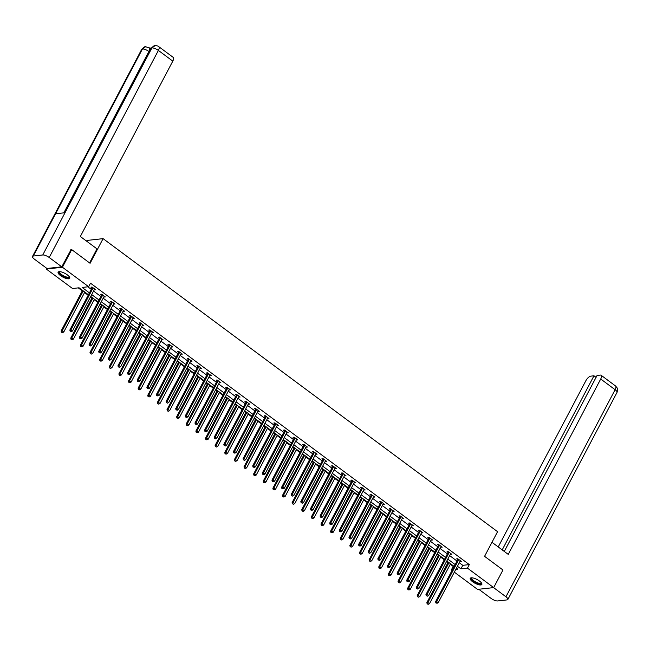 <?xml version="1.0" encoding="UTF-8"?>
<svg xmlns="http://www.w3.org/2000/svg" width="650" height="650" viewBox="0 0 650 650"><rect width="100%" height="100%" fill="white"/><g stroke="black" fill="none" stroke-linecap="round" stroke-linejoin="round"><path stroke-width="0.97" d="M67.324 274.869A6.565 2.129 27.8 0 1 69.729 278.306A6.565 2.129 27.8 0 1 60.523 275.624A6.565 2.129 27.8 0 1 58.118 272.188A6.565 2.129 27.8 0 1 67.324 274.869M479.448 581.019A6.565 2.129 27.8 0 1 481.853 584.456A6.565 2.129 27.8 0 1 472.648 581.774A6.565 2.129 27.8 0 1 470.243 578.337A6.565 2.129 27.8 0 1 479.448 581.019M86.588 241.15L86.962 240.443L103.09 238.639L497.567 531.684L484.575 556.335L502.962 569.993L493.675 587.6L477.547 589.404L454.326 572.154M452.051 570.456L451.327 569.92L452.392 569.806M450.288 564.249L453.188 566.402L451.327 569.92M78.252 287.877L82.282 290.875M84.565 292.565L88.172 295.246M90.456 296.944L91.91 298.025M94.185 299.715L97.801 302.396M100.084 304.094L101.53 305.167M103.813 306.865L107.429 309.546M109.704 311.244L111.158 312.317M113.433 314.015L117.049 316.696M119.332 318.394L120.778 319.467M123.061 321.165L126.677 323.846M128.952 325.544L130.406 326.617M132.681 328.315L136.297 330.996M138.58 332.694L140.026 333.767M142.309 335.465L145.925 338.146M148.2 339.844L149.654 340.917M151.929 342.615L155.545 345.296M157.828 346.994L159.274 348.067M161.558 349.765L165.173 352.446M167.448 354.144L168.903 355.217M171.178 356.915L174.793 359.596M177.076 361.286L178.523 362.367M180.806 364.065L184.421 366.746M186.696 368.436L188.151 369.517M190.434 371.207L194.049 373.896M196.324 375.586L197.779 376.667M200.054 378.357L203.669 381.046M205.952 382.736L207.399 383.817M209.682 385.507L213.297 388.196M215.572 389.886L217.027 390.967M219.302 392.657L222.918 395.346M225.201 397.036L226.647 398.117M228.93 399.807L232.546 402.496M234.821 404.186L236.275 405.267M238.55 406.957L242.166 409.646M244.449 411.336L245.895 412.417M248.178 414.107L251.794 416.796M254.069 418.486L255.523 419.567M257.798 421.257L261.414 423.946M263.697 425.636L265.143 426.717M267.426 428.407L271.042 431.096M273.317 432.786L274.771 433.867M277.046 435.557L280.662 438.246M282.945 439.936L284.399 441.017M286.674 442.707L290.29 445.396M292.573 447.086L294.019 448.167M296.303 449.857L299.918 452.546M302.193 454.236L303.648 455.317M305.923 457.007L309.538 459.688M311.821 461.386L313.267 462.467M315.551 464.157L319.166 466.838M321.441 468.536L322.896 469.609M325.171 471.307L328.786 473.988M331.069 475.686L332.516 476.759M334.799 478.457L338.414 481.138M340.689 482.836L342.144 483.909M344.419 485.607L348.034 488.288M350.317 489.986L351.764 491.059M354.047 492.757L357.662 495.438M359.938 497.136L361.392 498.209M363.667 499.907L367.283 502.588M369.566 504.286L371.012 505.359M373.295 507.057L376.911 509.738M379.186 511.436L380.64 512.509M382.923 514.207L386.531 516.888M388.814 518.586L390.268 519.659M392.543 521.357L396.159 524.038M398.442 525.728L399.888 526.809M402.171 528.507L405.787 531.188M408.062 532.878L409.516 533.959M411.791 535.649L415.407 538.338M417.69 540.028L419.136 541.109M421.419 542.799L425.035 545.488M427.31 547.178L428.764 548.259M431.039 549.949L434.655 552.638M436.938 554.328L438.384 555.409M440.668 557.099L444.283 559.788M446.558 561.478L448.012 562.559M88.433 294.759L79.056 287.787L72.524 288.519L46.296 269.043L62.424 267.239L88.644 286.723L82.111 287.446L89.424 292.882M46.694 268.287L46.296 269.043M453.188 566.402L453.984 566.312M459.29 562.746L462.776 565.329L469.308 564.598L90.504 283.197L88.644 286.723M87.839 286.812L91.284 289.364M93.559 291.054L100.904 296.514M103.188 298.204L110.532 303.664M112.808 305.354L120.153 310.814M122.436 312.504L129.781 317.964M132.056 319.654L139.401 325.114M141.684 326.804L149.029 332.264M151.304 333.954L158.649 339.414M160.932 341.104L168.277 346.556M170.552 348.254L177.897 353.706M180.18 355.404L187.525 360.856M189.808 362.554L197.153 368.006M199.428 369.704L206.773 375.156M209.056 376.854L216.401 382.306M218.676 384.004L226.021 389.456M228.304 391.154L235.649 396.606M237.924 398.304L245.269 403.756M247.553 405.454L254.898 410.906M257.173 412.596L264.517 418.056M266.801 419.746L274.146 425.206M276.421 426.896L283.774 432.356M286.049 434.046L293.394 439.506M295.677 441.196L303.022 446.656M305.297 448.346L312.642 453.806M314.925 455.496L322.27 460.956M324.545 462.646L331.89 468.106M334.173 469.796L341.518 475.256M343.793 476.946L351.138 482.406M353.421 484.096L360.766 489.556M363.041 491.246L370.386 496.706M372.669 498.396L380.014 503.856M382.298 505.546L389.642 510.997M391.918 512.696L399.262 518.148M401.546 519.846L408.891 525.298M411.166 526.996L418.511 532.447M420.794 534.146L428.139 539.597M430.414 541.296L437.759 546.747M440.042 548.446L447.387 553.898M449.662 555.596L457.007 561.048M460.029 561.34L461.459 561.47L457.762 558.724L456.674 558.846L457.673 559.585M450.409 554.19L451.839 554.32L448.134 551.574L447.046 551.696L448.045 552.435M440.781 547.04L442.211 547.17L438.514 544.424L437.426 544.546L438.425 545.285M431.153 539.89L432.591 540.02L428.886 537.274L427.798 537.396L428.797 538.135M421.533 532.74L422.963 532.87L419.266 530.124L418.177 530.246L419.169 530.985M411.905 525.59L413.343 525.72L409.638 522.974L408.549 523.096L409.549 523.835M402.285 518.44L403.715 518.57L400.018 515.824L398.921 515.946L399.921 516.685M392.657 511.29L394.095 511.42L390.39 508.674L389.301 508.796L390.301 509.535M383.037 504.14L384.467 504.27L380.762 501.524L379.673 501.646L380.673 502.385M373.409 496.99L374.839 497.12L371.142 494.374L370.053 494.496L371.053 495.235M363.789 489.84L365.219 489.97L361.514 487.224L360.425 487.346L361.424 488.085M354.161 482.69L355.591 482.82L351.894 480.074L350.805 480.196L351.804 480.935M344.541 475.54L345.971 475.678L342.266 472.924L341.177 473.046L342.176 473.785M334.912 468.39L336.342 468.528L332.646 465.774L331.557 465.896L332.548 466.635M325.284 461.24L326.723 461.378L323.017 458.624L321.929 458.746L322.928 459.485M315.664 454.09L317.094 454.228L313.398 451.474L312.301 451.596L313.3 452.343M306.036 446.94L307.474 447.078L303.769 444.324L302.681 444.446L303.68 445.193M296.416 439.79L297.846 439.928L294.141 437.174L293.053 437.296L294.052 438.043M286.788 432.64L288.226 432.778L284.521 430.024L283.433 430.146L284.432 430.893M277.168 425.49L278.598 425.628L274.893 422.874L273.804 422.996L274.804 423.743M267.54 418.348L268.97 418.478L265.273 415.724L264.184 415.846L265.184 416.593M257.92 411.198L259.35 411.328L255.645 408.574L254.556 408.696L255.556 409.443M248.292 404.048L249.722 404.178L246.025 401.432L244.936 401.554L245.936 402.293M238.664 396.898L240.102 397.028L236.397 394.282L235.308 394.404L236.307 395.143M229.044 389.748L230.474 389.878L226.777 387.132L225.688 387.254L226.679 387.993M219.416 382.598L220.854 382.728L217.149 379.982L216.06 380.104L217.059 380.843M209.796 375.448L211.226 375.578L207.529 372.832L206.432 372.954L207.431 373.693M200.168 368.298L201.606 368.428L197.901 365.682L196.812 365.804L197.811 366.543M190.548 361.148L191.977 361.278L188.273 358.532L187.184 358.654L188.183 359.393M180.919 353.998L182.349 354.128L178.653 351.382L177.564 351.504L178.563 352.243M171.299 346.848L172.729 346.978L169.024 344.232L167.936 344.354L168.935 345.093M161.671 339.698L163.101 339.828L159.404 337.082L158.316 337.204L159.315 337.943M152.051 332.548L153.481 332.678L149.776 329.932L148.688 330.054L149.687 330.793M142.423 325.398L143.853 325.528L140.156 322.782L139.067 322.904L140.059 323.643M132.795 318.248L134.233 318.378L130.528 315.632L129.439 315.754L130.439 316.493M123.175 311.098L124.605 311.236L120.908 308.482L119.811 308.604L120.811 309.343M113.547 303.948L114.985 304.086L111.28 301.332L110.191 301.454L111.191 302.193M103.927 296.798L105.357 296.936L101.652 294.182L100.563 294.304L101.562 295.043M94.299 289.648L95.737 289.786L92.032 287.032L90.943 287.154L91.942 287.901M70.777 249.738L71.711 249.632L62.424 267.239M71.711 249.632L90.09 263.291L103.09 238.639M469.308 564.598L467.456 568.124L493.675 587.6M457.429 566.264L460.915 568.856L467.456 568.124M91.707 294.58L99.052 300.032M101.327 301.73L108.672 307.182M110.955 308.88L118.3 314.332M120.575 316.03L127.92 321.482M130.203 323.172L137.548 328.632M139.823 330.322L147.168 335.782M149.451 337.472L156.796 342.932M159.071 344.622L166.416 350.082M168.699 351.772L176.044 357.232M178.319 358.922L185.673 364.382M187.947 366.072L195.293 371.532M197.576 373.222L204.921 378.682M207.196 380.372L214.541 385.832M216.824 387.522L224.169 392.982M226.444 394.672L233.789 400.132M236.072 401.822L243.417 407.282M245.692 408.972L253.037 414.432M255.32 416.122L262.665 421.574M264.94 423.272L272.285 428.724M274.568 430.422L281.913 435.874M284.196 437.572L291.541 443.024M293.816 444.722L301.161 450.174M303.444 451.872L310.789 457.324M313.064 459.022L320.409 464.474M322.692 466.172L330.037 471.624M332.312 473.322L339.658 478.774M341.941 480.472L349.286 485.924M351.561 487.614L358.906 493.074M361.189 494.764L368.534 500.224M370.809 501.914L378.154 507.374M380.437 509.064L387.782 514.524M390.065 516.214L397.41 521.674M399.685 523.364L407.03 528.824M409.313 530.514L416.658 535.974M418.933 537.664L426.278 543.124M428.561 544.814L435.906 550.274M438.181 551.964L445.526 557.424M447.809 559.114L455.154 564.574M455.764 569.424L457.868 569.197L456.446 568.141M454.163 566.442L446.818 560.991M444.543 559.293L437.198 553.841M434.915 552.142L427.57 546.691M425.295 544.992L417.95 539.541M415.667 537.842L408.322 532.391M406.047 530.692L398.702 525.241M396.419 523.543L389.074 518.091M386.791 516.392L379.446 510.941M377.171 509.251L369.826 503.791M367.543 502.101L360.197 496.641M357.923 494.951L350.577 489.491M348.294 487.801L340.949 482.341M338.674 480.651L331.329 475.191M329.046 473.501L321.701 468.041M319.426 466.351L312.081 460.891M309.798 459.201L302.453 453.741M300.178 452.051L292.825 446.591M290.55 444.901L283.205 439.441M280.922 437.751L273.577 432.291M271.302 430.601L263.957 425.141M261.674 423.451L254.329 417.991M252.054 416.301L244.709 410.849M242.426 409.151L235.081 403.699M232.806 402.001L225.461 396.549M223.178 394.851L215.832 389.399M213.557 387.701L206.213 382.249M203.929 380.551L196.584 375.099M194.301 373.401L186.956 367.949M184.681 366.251L177.336 360.799M175.053 359.101L167.708 353.649M165.433 351.951L158.088 346.499M155.805 344.809L148.46 339.349M146.185 337.659L138.84 332.199M136.557 330.509L129.212 325.049M126.937 323.359L119.592 317.899M117.309 316.209L109.964 310.749M107.689 309.059L100.344 303.599M98.061 301.909L90.716 296.449M462.776 565.329L460.915 568.856M460.728 560.926L460.371 561.592M451.1 553.776L450.751 554.442M441.48 546.626L441.122 547.292M431.852 539.476L431.503 540.142M422.232 532.326L421.874 532.992M412.604 525.176L412.254 525.842M402.976 518.026L402.626 518.692M393.356 510.876L392.998 511.542M383.727 503.726L383.378 504.392M374.108 496.576L373.75 497.242M364.479 489.426L364.13 490.092M354.859 482.276L354.502 482.942M345.231 475.126L344.882 475.8M335.611 467.976L335.254 468.65M325.983 460.826L325.634 461.5M316.355 453.676L316.006 454.35M306.735 446.526L306.386 447.2M297.107 439.376L296.757 440.05M287.487 432.226L287.129 432.9M277.859 425.076L277.509 425.75M268.239 417.934L267.881 418.6M258.611 410.784L258.261 411.45M248.991 403.634L248.633 404.3M239.363 396.484L239.013 397.15M229.743 389.334L229.385 390M220.114 382.184L219.765 382.85M210.486 375.034L210.137 375.7M200.866 367.884L200.509 368.55M191.238 360.734L190.889 361.4M181.618 353.584L181.261 354.25M171.99 346.434L171.641 347.1M162.37 339.284L162.013 339.95M152.742 332.134L152.393 332.8M143.122 324.984L142.764 325.65M133.494 317.834L133.144 318.5M123.866 310.684L123.516 311.358M114.246 303.534L113.896 304.208M104.617 296.384L104.268 297.058M94.998 289.234L94.64 289.908M458.648 559.886L457.559 560.008L435.573 601.705L436.662 601.583L458.648 559.886A0.845 0.715 83.6 0 0 458.738 559.593L458.762 559.463M436.321 602.883L436.938 603.338L436.321 602.883L436.662 601.583L438.206 602.729L460.192 561.031A0.845 0.715 83.6 0 1 460.371 560.804L460.46 560.731M457.559 560.008A0.845 0.715 83.6 0 0 457.649 559.715L457.787 558.74M435.573 601.705L435.882 602.932M436.938 603.338L438.206 602.729M448.273 562.063L426.855 602.68L427.944 602.558L429.488 603.704L450.548 563.761M449.012 562.616L427.164 603.899L428.22 604.313L427.602 603.85M429.488 603.704L428.22 604.313M427.164 603.899L426.855 602.68M481.39 582.839A5.679 1.844 27.8 0 1 475.881 582.668A5.679 1.844 27.8 0 1 471.843 577.809M472.062 577.826A5.257 1.706 -152.2 0 0 471.876 578.029A5.257 1.706 -152.2 0 0 476.101 582.181A5.257 1.706 -152.2 0 0 481.187 582.936A5.257 1.706 -152.2 0 0 481.252 582.668M470.494 578.061A6.524 2.113 -152.2 0 0 475.808 582.936A6.524 2.113 -152.2 0 0 481.942 584.09M69.266 276.689A5.679 1.844 27.8 0 1 63.757 276.51A5.679 1.844 27.8 0 1 59.719 271.659M59.938 271.668A5.257 1.706 -152.2 0 0 59.751 271.879A5.257 1.706 -152.2 0 0 63.976 276.023A5.257 1.706 -152.2 0 0 69.062 276.786A5.257 1.706 -152.2 0 0 69.127 276.518M58.37 271.903A6.524 2.113 -152.2 0 0 63.684 276.786A6.524 2.113 -152.2 0 0 69.818 277.94M491.977 542.295L508.251 554.393L600.714 379.015A5.054 2.056 -53.4 0 0 601.112 375.253A5.054 2.056 -53.4 0 0 600.332 375.082L597.082 375.448L504.286 551.444M507.845 599.495A5.176 1.682 -152.2 0 0 505.944 596.781L615.119 389.716A5.054 2.056 -53.4 0 0 615.517 385.954L617.077 387.822C617.021 388.7 618.239 387.627 617.021 392.429L507.845 599.495A5.176 1.682 -152.2 0 1 507.057 599.901L497.608 600.957A5.176 1.682 -152.2 0 1 491.132 598.439L478.774 589.266M505.944 596.781L493.594 587.608M596.082 377.349L593.986 375.789L590.736 376.155A5.054 2.056 -53.4 0 0 585.894 380.673L498.233 546.942M593.986 375.789L502.198 549.892M89.586 262.917L96.988 248.877L80.332 236.502L172.794 61.132L158.389 50.432L49.213 257.498L61.774 266.825L71.053 249.706M49.213 257.498A5.176 1.682 -152.2 0 0 42.746 254.979L65.024 212.721L55.567 213.777L33.288 256.035L42.746 254.979M33.288 256.035A5.176 1.682 -152.2 0 0 32.5 256.441A5.176 1.682 -152.2 0 0 34.401 259.155L46.954 268.483L61.774 266.825M151.361 47.954L149.841 48.124M158.787 46.67C158.373 46.061 157.138 45.719 155.082 45.638L151.913 47.913A5.176 1.682 -152.2 0 1 158.389 50.432A5.054 2.056 -53.4 0 0 158.787 46.67L173.192 57.371A5.054 2.056 126.6 0 1 172.794 61.132M149.321 51.797L148.915 51.488A5.176 1.682 -152.2 0 0 142.456 48.969L145.657 46.694L150.142 48.344A5.054 2.056 126.6 0 1 150.564 49.433M63.838 212.851L148.915 51.488C150.093 49.018 149.963 47.702 148.525 47.556M449.02 552.736L447.931 552.858L425.953 594.555L427.042 594.433L449.02 552.736A0.845 0.715 83.6 0 0 449.118 552.443L449.134 552.313M426.692 595.733L427.31 596.188L426.692 595.733L427.042 594.433L428.586 595.579L450.564 553.881A0.845 0.715 83.6 0 1 450.751 553.654L450.84 553.581M447.931 552.858A0.845 0.715 83.6 0 0 448.029 552.565L448.159 551.59M425.953 594.555L426.254 595.782M427.31 596.188L428.586 595.579M439.4 545.586L438.311 545.707L416.325 587.405L417.414 587.283L439.4 545.586A0.845 0.715 83.6 0 0 439.489 545.293L439.514 545.163M417.064 588.583L417.682 589.038L417.064 588.583L417.414 587.283L418.957 588.429L440.944 546.731A0.845 0.715 83.6 0 1 441.122 546.504L441.212 546.431M438.311 545.707A0.845 0.715 83.6 0 0 438.401 545.415L438.539 544.44M416.325 587.405L416.634 588.632M417.682 589.038L418.957 588.429M438.644 554.913L417.235 595.53L418.324 595.408L419.868 596.554L440.927 556.611M439.384 555.466L417.544 596.749L418.592 597.163L417.974 596.7M419.868 596.554L418.592 597.163M417.544 596.749L417.235 595.53M429.024 547.763L407.607 588.38L408.696 588.258L410.239 589.404L431.299 549.461M429.756 548.316L407.916 589.599L408.972 590.013L408.354 589.55M410.239 589.404L408.972 590.013M407.916 589.599L407.607 588.38M429.772 538.436L428.683 538.558L406.705 580.255L407.794 580.133L429.772 538.436A0.845 0.715 83.6 0 0 429.869 538.143L429.886 538.013M407.444 581.433L408.062 581.888L407.444 581.433L407.794 580.133L409.329 581.279L431.316 539.581A0.845 0.715 83.6 0 1 431.503 539.354L431.592 539.281M428.683 538.558A0.845 0.715 83.6 0 0 428.781 538.265L428.911 537.29M406.705 580.255L407.006 581.482M408.062 581.888L409.329 581.279M420.152 531.294L419.063 531.408L397.077 573.105L398.166 572.983L420.152 531.294A0.845 0.715 83.6 0 0 420.241 530.993L420.266 530.863M397.816 574.283L398.434 574.738L397.816 574.283L398.166 572.983L399.709 574.129L421.696 532.439A0.845 0.715 83.6 0 1 421.874 532.204L421.964 532.131M419.063 531.408A0.845 0.715 83.6 0 0 419.152 531.115L419.291 530.14M397.077 573.105L397.386 574.332M398.434 574.738L399.709 574.129M410.524 524.144L409.435 524.266L387.449 565.955L388.546 565.833L410.524 524.144A0.845 0.715 83.6 0 0 410.621 523.843L410.637 523.713M388.196 567.133L388.814 567.588L388.196 567.133L388.546 565.833L390.081 566.979L412.067 525.289A0.845 0.715 83.6 0 1 412.254 525.054L412.344 524.981M409.435 524.266A0.845 0.715 83.6 0 0 409.533 523.965L409.662 522.99M387.449 565.955L387.757 567.182M388.814 567.588L390.081 566.979M419.396 540.613L397.987 581.23L399.076 581.108L400.619 582.254L421.679 542.311M420.136 541.166L398.296 582.449L399.344 582.863L398.726 582.4M400.619 582.254L399.344 582.863M398.296 582.449L397.987 581.23M409.776 533.463L388.359 574.08L389.447 573.958L390.991 575.104L412.051 535.161M410.507 534.016L388.668 575.307L389.724 575.713L389.106 575.258M390.991 575.104L389.724 575.713M388.668 575.307L388.359 574.08M400.148 526.313L378.739 566.93L379.827 566.808L381.371 567.954L402.431 528.011M400.887 526.866L379.039 568.157L380.096 568.563L379.478 568.108M381.371 567.954L380.096 568.563M379.039 568.157L378.739 566.93M400.904 516.994L399.815 517.116L377.829 558.805L378.918 558.683L400.904 516.994A0.845 0.715 83.6 0 0 400.993 516.693L401.009 516.563M378.568 559.983L379.186 560.438L378.568 559.983L378.918 558.683L380.461 559.829L402.439 518.139A0.845 0.715 83.6 0 1 402.626 517.904L402.716 517.831M399.815 517.116A0.845 0.715 83.6 0 0 399.904 516.815L400.043 515.84M377.829 558.805L378.137 560.032M379.186 560.438L380.461 559.829M390.528 519.171L369.111 559.78L370.199 559.658L371.743 560.804L392.803 520.861M391.259 519.716L369.419 561.007L370.467 561.413L369.85 560.958M371.743 560.804L370.467 561.413M369.419 561.007L369.111 559.78M391.276 509.844L390.187 509.966L368.201 551.655L369.289 551.533L391.276 509.844A0.845 0.715 83.6 0 0 391.373 509.543L391.389 509.413M368.948 552.833L369.566 553.288L368.948 552.833L369.289 551.533L370.833 552.679L392.819 510.989A0.845 0.715 83.6 0 1 392.998 510.754L393.096 510.681M390.187 509.966A0.845 0.715 83.6 0 0 390.284 509.665L390.414 508.69M368.201 551.655L368.509 552.882M369.566 553.288L370.833 552.679M380.9 512.021L359.491 552.63L360.579 552.508L362.115 553.654L383.183 513.711M381.639 512.566L359.791 553.857L360.848 554.263L360.23 553.808M362.115 553.654L360.848 554.263M359.791 553.857L359.491 552.63M381.656 502.694L380.559 502.816L358.581 544.505L359.669 544.383L381.656 502.694A0.845 0.715 83.6 0 0 381.745 502.393L381.761 502.263M359.32 545.683L359.938 546.138L359.32 545.683L359.669 544.383L361.213 545.529L383.191 503.839A0.845 0.715 83.6 0 1 383.378 503.604L383.467 503.531M380.559 502.816A0.845 0.715 83.6 0 0 380.656 502.515L380.794 501.54M358.581 544.505L358.889 545.732M359.938 546.138L361.213 545.529M371.272 504.871L349.863 545.48L350.951 545.358L352.495 546.504L373.555 506.561M372.011 505.416L350.171 546.707L351.219 547.113L350.602 546.658M352.495 546.504L351.219 547.113M350.171 546.707L349.863 545.48M372.027 495.544L370.939 495.666L348.952 537.355L350.041 537.233L372.027 495.544A0.845 0.715 83.6 0 0 372.125 495.243L372.141 495.113M349.7 538.533L350.317 538.988L349.7 538.533L350.041 537.233L351.585 538.379L373.571 496.689A0.845 0.715 83.6 0 1 373.75 496.454L373.848 496.381M370.939 495.666A0.845 0.715 83.6 0 0 371.028 495.365L371.166 494.39M348.952 537.355L349.261 538.582M350.317 538.988L351.585 538.379M361.652 497.721L340.234 538.33L341.331 538.208L342.867 539.354L363.927 499.411M362.391 498.266L340.543 539.557L341.599 539.963L340.982 539.508M342.867 539.354L341.599 539.963M340.543 539.557L340.234 538.33M362.399 488.394L361.311 488.516L339.332 530.205L340.421 530.083L362.399 488.394A0.845 0.715 83.6 0 0 362.497 488.093L362.513 487.963M340.072 531.383L340.689 531.838L340.072 531.383L340.421 530.083L341.965 531.229L363.943 489.539A0.845 0.715 83.6 0 1 364.13 489.312L364.219 489.231M361.311 488.516A0.845 0.715 83.6 0 0 361.408 488.215L361.546 487.24M339.332 530.205L339.633 531.432M340.689 531.838L341.965 531.229M352.024 490.571L330.614 531.18L331.703 531.058L333.247 532.204L354.307 492.261M352.763 491.116L330.923 532.407L331.971 532.813L331.354 532.358M333.247 532.204L331.971 532.813M330.923 532.407L330.614 531.18M352.779 481.244L351.691 481.366L329.704 523.055L330.793 522.941L352.779 481.244A0.845 0.715 83.6 0 0 352.869 480.943L352.893 480.813M330.452 524.233L331.061 524.688L330.452 524.233L330.793 522.941L332.337 524.087L354.323 482.389A0.845 0.715 83.6 0 1 354.502 482.162L354.591 482.081M351.691 481.366A0.845 0.715 83.6 0 0 351.78 481.065L351.918 480.09M329.704 523.055L330.013 524.282M331.061 524.688L332.337 524.087M342.404 483.421L320.986 524.03L322.075 523.908L323.619 525.054L344.679 485.111M343.135 483.966L321.295 525.257L322.351 525.663L321.734 525.208M323.619 525.054L322.351 525.663M321.295 525.257L320.986 524.03M343.151 474.094L342.062 474.216L320.084 515.913L321.173 515.791L343.151 474.094A0.845 0.715 83.6 0 0 343.249 473.793L343.265 473.663M320.824 517.083L321.441 517.538L320.824 517.083L321.173 515.791L322.717 516.937L344.695 475.239A0.845 0.715 83.6 0 1 344.882 475.012L344.971 474.931M342.062 474.216A0.845 0.715 83.6 0 0 342.16 473.915L342.29 472.94M320.084 515.913L320.385 517.132M321.441 517.538L322.717 516.937M332.776 476.271L311.366 516.88L312.455 516.758L313.999 517.904L335.059 477.961M333.515 476.816L311.675 518.107L312.723 518.513L312.106 518.058M313.999 517.904L312.723 518.513M311.675 518.107L311.366 516.88M333.531 466.944L332.442 467.066L310.456 508.763L311.545 508.641L333.531 466.944A0.845 0.715 83.6 0 0 333.621 466.643L333.645 466.513M311.196 509.933L311.813 510.388L311.196 509.933L311.545 508.641L313.089 509.787L335.075 468.089A0.845 0.715 83.6 0 1 335.254 467.862L335.343 467.781M332.442 467.066A0.845 0.715 83.6 0 0 332.532 466.765L332.67 465.798M310.456 508.763L310.765 509.982M311.813 510.388L313.089 509.787M323.156 469.121L301.738 509.73L302.827 509.608L304.371 510.754L325.431 470.811M323.887 469.666L302.047 510.957L303.103 511.363L302.486 510.908M304.371 510.754L303.103 511.363M302.047 510.957L301.738 509.73M323.903 459.794L322.814 459.916L300.828 501.613L301.925 501.491L323.903 459.794A0.845 0.715 83.6 0 0 324.001 459.501L324.017 459.363M301.576 502.783L302.193 503.246L301.576 502.783L301.925 501.491L303.461 502.637L325.447 460.939A0.845 0.715 83.6 0 1 325.634 460.712L325.723 460.631M322.814 459.916A0.845 0.715 83.6 0 0 322.912 459.623L323.042 458.648M300.828 501.613L301.137 502.832M302.193 503.246L303.461 502.637M313.527 461.971L292.118 502.58L293.207 502.458L294.751 503.612L315.811 463.661M314.267 462.516L292.419 503.807L293.475 504.213L292.858 503.758M294.751 503.612L293.475 504.213M292.419 503.807L292.118 502.58M314.283 452.644L313.194 452.766L291.208 494.463L292.297 494.341L314.283 452.644A0.845 0.715 83.6 0 0 314.373 452.351L314.389 452.221M291.947 495.633L292.565 496.096L291.947 495.633L292.297 494.341L293.841 495.487L315.827 453.789A0.845 0.715 83.6 0 1 316.006 453.562L316.095 453.481M313.194 452.766A0.845 0.715 83.6 0 0 313.284 452.473L313.422 451.498M291.208 494.463L291.517 495.682M292.565 496.096L293.841 495.487M303.908 454.821L282.49 495.438L283.579 495.316L285.123 496.462L306.183 456.511M304.639 455.366L282.799 496.657L283.847 497.063L283.238 496.608M285.123 496.462L283.847 497.063M282.799 496.657L282.49 495.438M304.655 445.494L303.566 445.616L281.58 487.313L282.669 487.191L304.655 445.494A0.845 0.715 83.6 0 0 304.752 445.201L304.769 445.071M282.327 488.483L282.945 488.946L282.327 488.483L282.669 487.191L284.213 488.337L306.199 446.639A0.845 0.715 83.6 0 1 306.386 446.412L306.475 446.331M303.566 445.616A0.845 0.715 83.6 0 0 303.664 445.323L303.794 444.348M281.58 487.313L281.889 488.532M282.945 488.946L284.213 488.337M294.279 447.671L272.87 488.288L273.959 488.166L275.502 489.312L296.562 449.361M295.019 448.216L273.171 489.507L274.227 489.913L273.609 489.458M275.502 489.312L274.227 489.913M273.171 489.507L272.87 488.288M295.035 438.344L293.938 438.466L271.96 480.163L273.049 480.041L295.035 438.344A0.845 0.715 83.6 0 0 295.124 438.051L295.141 437.921M272.699 481.333L273.317 481.796L272.699 481.333L273.049 480.041L274.592 481.187L296.571 439.489A0.845 0.715 83.6 0 1 296.757 439.262L296.847 439.181M293.938 438.466A0.845 0.715 83.6 0 0 294.036 438.173L294.174 437.198M271.96 480.163L272.269 481.382M273.317 481.796L274.592 481.187M284.659 440.521L263.242 481.138L264.331 481.016L265.874 482.162L286.934 442.211M285.391 441.066L263.551 482.357L264.599 482.771L263.981 482.308M265.874 482.162L264.599 482.771M263.551 482.357L263.242 481.138M285.407 431.194L284.318 431.316L262.332 473.013L263.421 472.891L285.407 431.194A0.845 0.715 83.6 0 0 285.504 430.901L285.521 430.771M263.079 474.183L263.697 474.646L263.079 474.183L263.421 472.891L264.964 474.037L286.951 432.339A0.845 0.715 83.6 0 1 287.129 432.112L287.227 432.031M284.318 431.316A0.845 0.715 83.6 0 0 284.408 431.023L284.546 430.048M262.332 473.013L262.641 474.232M263.697 474.646L264.964 474.037M275.031 433.371L253.614 473.988L254.711 473.866L256.246 475.012L277.306 435.061M275.771 433.916L253.922 475.207L254.979 475.621L254.361 475.158M256.246 475.012L254.979 475.621M253.922 475.207L253.614 473.988M275.779 424.044L274.69 424.166L252.712 465.863L253.801 465.741L275.779 424.044A0.845 0.715 83.6 0 0 275.876 423.751L275.892 423.621M253.451 467.033L254.069 467.496L253.451 467.033L253.801 465.741L255.344 466.887L277.322 425.189A0.845 0.715 83.6 0 1 277.509 424.962L277.599 424.889M274.69 424.166A0.845 0.715 83.6 0 0 274.787 423.873L274.926 422.898M252.712 465.863L253.021 467.082M254.069 467.496L255.344 466.887M265.403 426.221L243.994 466.838L245.082 466.716L246.626 467.862L267.686 427.911M266.142 426.766L244.303 468.057L245.351 468.471L244.733 468.008M246.626 467.862L245.351 468.471M244.303 468.057L243.994 466.838M266.159 416.894L265.07 417.016L243.084 458.713L244.172 458.591L266.159 416.894A0.845 0.715 83.6 0 0 266.248 416.601L266.273 416.471M243.831 459.883L244.449 460.346L243.831 459.883L244.172 458.591L245.716 459.737L267.702 418.039A0.845 0.715 83.6 0 1 267.881 417.812L267.971 417.739M265.07 417.016A0.845 0.715 83.6 0 0 265.159 416.723L265.298 415.748M243.084 458.713L243.393 459.932M244.449 460.346L245.716 459.737M255.783 419.071L234.366 459.688L235.454 459.566L236.998 460.712L258.058 420.769M256.523 419.616L234.674 460.907L235.731 461.321L235.113 460.858M236.998 460.712L235.731 461.321M234.674 460.907L234.366 459.688M256.531 409.744L255.442 409.866L233.464 451.563L234.553 451.441L256.531 409.744A0.845 0.715 83.6 0 0 256.628 409.451L256.644 409.321M234.203 452.733L234.821 453.196L234.203 452.733L234.553 451.441L236.096 452.587L258.074 410.889A0.845 0.715 83.6 0 1 258.261 410.662L258.351 410.589M255.442 409.866A0.845 0.715 83.6 0 0 255.539 409.573L255.669 408.598M233.464 451.563L233.764 452.782M234.821 453.196L236.096 452.587M246.155 411.921L224.746 452.538L225.834 452.416L227.378 453.562L248.438 413.619M246.894 412.474L225.054 453.757L226.102 454.171L225.485 453.708M227.378 453.562L226.102 454.171M225.054 453.757L224.746 452.538M246.911 402.594L245.822 402.716L223.836 444.413L224.924 444.291L246.911 402.594A0.845 0.715 83.6 0 0 247 402.301L247.024 402.171M224.575 445.583L225.193 446.046L224.575 445.583L224.924 444.291L226.468 445.437L248.454 403.739A0.845 0.715 83.6 0 1 248.633 403.512L248.722 403.439M245.822 402.716A0.845 0.715 83.6 0 0 245.911 402.423L246.049 401.448M223.836 444.413L224.144 445.632M225.193 446.046L226.468 445.437M236.535 404.771L215.118 445.388L216.206 445.266L217.75 446.412L238.81 406.469M237.266 405.324L215.426 446.607L216.482 447.021L215.865 446.558M217.75 446.412L216.482 447.021M215.426 446.607L215.118 445.388M237.283 395.444L236.194 395.566L214.216 437.263L215.304 437.141L237.283 395.444A0.845 0.715 83.6 0 0 237.38 395.151L237.396 395.021M214.955 438.441L215.572 438.896L214.955 438.441L215.304 437.141L216.84 438.287L238.826 396.589A0.845 0.715 83.6 0 1 239.013 396.362L239.102 396.289M236.194 395.566A0.845 0.715 83.6 0 0 236.291 395.273L236.421 394.298M214.216 437.263L214.516 438.49M215.572 438.896L216.84 438.287M226.907 397.621L205.498 438.238L206.586 438.116L208.13 439.262L229.19 399.319M227.646 398.174L205.806 439.457L206.854 439.871L206.237 439.408M208.13 439.262L206.854 439.871M205.806 439.457L205.498 438.238M227.662 388.294L226.574 388.416L204.588 430.113L205.676 429.991L227.662 388.294A0.845 0.715 83.6 0 0 227.752 388.001L227.776 387.871M205.327 431.291L205.944 431.746L205.327 431.291L205.676 429.991L207.22 431.137L229.206 389.439A0.845 0.715 83.6 0 1 229.385 389.212L229.474 389.139M226.574 388.416A0.845 0.715 83.6 0 0 226.663 388.123L226.801 387.148M204.588 430.113L204.896 431.34M205.944 431.746L207.22 431.137M217.287 390.471L195.869 431.088L196.958 430.966L198.502 432.112L219.562 392.169M218.018 391.024L196.178 432.307L197.234 432.721L196.617 432.258M198.502 432.112L197.234 432.721M196.178 432.307L195.869 431.088M218.034 381.144L216.946 381.266L194.959 422.963L196.056 422.841L218.034 381.144A0.845 0.715 83.6 0 0 218.132 380.851L218.148 380.721M195.707 424.141L196.324 424.596L195.707 424.141L196.056 422.841L197.592 423.987L219.578 382.289A0.845 0.715 83.6 0 1 219.765 382.062L219.854 381.989M216.946 381.266A0.845 0.715 83.6 0 0 217.043 380.973L217.173 379.998M194.959 422.963L195.268 424.19M196.324 424.596L197.592 423.987M207.659 383.321L186.249 423.938L187.338 423.816L188.882 424.962L209.942 385.019M208.398 383.874L186.55 425.157L187.606 425.571L186.989 425.108M188.882 424.962L187.606 425.571M186.55 425.157L186.249 423.938M208.414 373.994L207.326 374.116L185.339 415.813L186.428 415.691L208.414 373.994A0.845 0.715 83.6 0 0 208.504 373.701L208.52 373.571M186.079 416.991L186.696 417.446L186.079 416.991L186.428 415.691L187.972 416.837L209.95 375.148A0.845 0.715 83.6 0 1 210.137 374.912L210.226 374.839M207.326 374.116A0.845 0.715 83.6 0 0 207.415 373.823L207.553 372.848M185.339 415.813L185.648 417.04M186.696 417.446L187.972 416.837M198.039 376.171L176.621 416.788L177.71 416.666L179.254 417.812L200.314 377.869M198.77 376.724L176.93 418.015L177.978 418.421L177.369 417.966M179.254 417.812L177.978 418.421M176.93 418.015L176.621 416.788M198.786 366.852L197.697 366.974L175.711 408.663L176.8 408.541L198.786 366.852A0.845 0.715 83.6 0 0 198.884 366.551L198.9 366.421M176.459 409.841L177.076 410.296L176.459 409.841L176.8 408.541L178.344 409.687L200.33 367.998A0.845 0.715 83.6 0 1 200.509 367.762L200.606 367.689M197.697 366.974A0.845 0.715 83.6 0 0 197.795 366.673L197.925 365.698M175.711 408.663L176.02 409.89M177.076 410.296L178.344 409.687M188.411 369.021L167.001 409.638L168.09 409.516L169.626 410.662L190.694 370.719M189.15 369.574L167.302 410.865L168.358 411.271L167.741 410.816M169.626 410.662L168.358 411.271M167.302 410.865L167.001 409.638M189.166 359.702L188.069 359.824L166.091 401.513L167.18 401.391L189.166 359.702A0.845 0.715 83.6 0 0 189.256 359.401L189.272 359.271M166.831 402.691L167.448 403.146L166.831 402.691L167.18 401.391L168.724 402.537L190.702 360.848A0.845 0.715 83.6 0 1 190.889 360.612L190.978 360.539M188.069 359.824A0.845 0.715 83.6 0 0 188.167 359.523L188.305 358.548M166.091 401.513L166.4 402.74M167.448 403.146L168.724 402.537M178.782 361.871L157.373 402.488L158.462 402.366L160.006 403.512L181.066 363.569M179.522 362.424L157.682 403.715L158.73 404.121L158.112 403.666M160.006 403.512L158.73 404.121M157.682 403.715L157.373 402.488M179.538 352.552L178.449 352.674L156.463 394.363L157.552 394.241L179.538 352.552A0.845 0.715 83.6 0 0 179.636 352.251L179.652 352.121M157.211 395.541L157.828 395.996L157.211 395.541L157.552 394.241L159.096 395.387L181.082 353.697A0.845 0.715 83.6 0 1 181.261 353.462L181.358 353.389M178.449 352.674A0.845 0.715 83.6 0 0 178.539 352.373L178.677 351.398M156.463 394.363L156.772 395.59M157.828 395.996L159.096 395.387M169.162 354.729L147.745 395.338L148.842 395.216L150.377 396.362L171.438 356.419M169.902 355.274L148.054 396.565L149.11 396.971L148.493 396.516M150.377 396.362L149.11 396.971M148.054 396.565L147.745 395.338M169.91 345.402L168.821 345.524L146.843 387.213L147.932 387.091L169.91 345.402A0.845 0.715 83.6 0 0 170.007 345.101L170.024 344.971M147.582 388.391L148.2 388.846L147.582 388.391L147.932 387.091L149.476 388.237L171.454 346.548A0.845 0.715 83.6 0 1 171.641 346.312L171.73 346.239M168.821 345.524A0.845 0.715 83.6 0 0 168.919 345.223L169.057 344.248M146.843 387.213L147.144 388.44M148.2 388.846L149.476 388.237M159.534 347.579L138.125 388.188L139.214 388.066L140.757 389.212L161.817 349.269M160.274 348.124L138.434 389.415L139.482 389.821L138.864 389.366M140.757 389.212L139.482 389.821M138.434 389.415L138.125 388.188M160.29 338.252L159.201 338.374L137.215 380.063L138.304 379.941L160.29 338.252A0.845 0.715 83.6 0 0 160.379 337.951L160.404 337.821M137.963 381.241L138.572 381.696L137.963 381.241L138.304 379.941L139.847 381.087L161.834 339.398A0.845 0.715 83.6 0 1 162.013 339.162L162.102 339.089M159.201 338.374A0.845 0.715 83.6 0 0 159.291 338.073L159.429 337.098M137.215 380.063L137.524 381.29M138.572 381.696L139.847 381.087M149.914 340.429L128.497 381.038L129.586 380.916L131.129 382.062L152.189 342.119M150.654 340.974L128.806 382.265L129.862 382.671L129.244 382.216M131.129 382.062L129.862 382.671M128.806 382.265L128.497 381.038M150.662 331.102L149.573 331.224L127.595 372.913L128.684 372.791L150.662 331.102A0.845 0.715 83.6 0 0 150.759 330.801L150.776 330.671M128.334 374.091L128.952 374.546L128.334 374.091L128.684 372.791L130.227 373.937L152.206 332.248A0.845 0.715 83.6 0 1 152.393 332.012L152.482 331.939M149.573 331.224A0.845 0.715 83.6 0 0 149.671 330.923L149.801 329.948M127.595 372.913L127.896 374.14M128.952 374.546L130.227 373.937M140.286 333.279L118.877 373.888L119.966 373.766L121.509 374.912L142.569 334.969M141.026 333.824L119.186 375.115L120.234 375.521L119.616 375.066M121.509 374.912L120.234 375.521M119.186 375.115L118.877 373.888M141.042 323.952L139.953 324.074L117.967 365.763L119.056 365.641L141.042 323.952A0.845 0.715 83.6 0 0 141.131 323.651L141.156 323.521M118.706 366.941L119.324 367.396L118.706 366.941L119.056 365.641L120.599 366.795L142.586 325.098A0.845 0.715 83.6 0 1 142.764 324.87L142.854 324.789M139.953 324.074A0.845 0.715 83.6 0 0 140.043 323.773L140.181 322.798M117.967 365.763L118.276 366.99M119.324 367.396L120.599 366.795M130.666 326.129L109.249 366.738L110.338 366.616L111.881 367.762L132.941 327.819M131.398 326.674L109.558 367.965L110.614 368.371L109.996 367.916M111.881 367.762L110.614 368.371M109.558 367.965L109.249 366.738M131.414 316.802L130.325 316.924L108.339 358.621L109.436 358.499L131.414 316.802A0.845 0.715 83.6 0 0 131.511 316.501L131.528 316.371M109.086 359.791L109.704 360.246L109.086 359.791L109.436 358.499L110.971 359.645L132.957 317.947A0.845 0.715 83.6 0 1 133.144 317.72L133.234 317.639M130.325 316.924A0.845 0.715 83.6 0 0 130.423 316.623L130.553 315.648M108.339 358.621L108.647 359.84M109.704 360.246L110.971 359.645M121.038 318.979L99.629 359.588L100.718 359.466L102.261 360.612L123.321 320.669M121.778 319.524L99.929 360.815L100.986 361.221L100.368 360.766M102.261 360.612L100.986 361.221M99.929 360.815L99.629 359.588M121.794 309.652L120.705 309.774L98.719 351.471L99.808 351.349L121.794 309.652A0.845 0.715 83.6 0 0 121.883 309.351L121.899 309.221M99.458 352.641L100.076 353.096L99.458 352.641L99.808 351.349L101.351 352.495L123.338 310.798A0.845 0.715 83.6 0 1 123.516 310.57L123.606 310.489M120.705 309.774A0.845 0.715 83.6 0 0 120.794 309.473L120.933 308.498M98.719 351.471L99.028 352.69M100.076 353.096L101.351 352.495M111.418 311.829L90.001 352.438L91.089 352.316L92.633 353.462L113.693 313.519M112.149 312.374L90.309 353.665L91.358 354.071L90.748 353.616M92.633 353.462L91.358 354.071M90.309 353.665L90.001 352.438M112.166 302.502L111.077 302.624L89.091 344.321L90.188 344.199L112.166 302.502A0.845 0.715 83.6 0 0 112.263 302.201L112.279 302.071M89.838 345.491L90.456 345.954L89.838 345.491L90.188 344.199L91.723 345.345L113.709 303.648A0.845 0.715 83.6 0 1 113.896 303.42L113.986 303.339M111.077 302.624A0.845 0.715 83.6 0 0 111.174 302.323L111.304 301.356M89.091 344.321L89.399 345.54M90.456 345.954L91.723 345.345M101.79 304.679L80.381 345.288L81.469 345.166L83.013 346.312L104.073 306.369M102.529 305.224L80.681 346.515L81.737 346.921L81.12 346.466M83.013 346.312L81.737 346.921M80.681 346.515L80.381 345.288M102.546 295.352L101.449 295.474L79.471 337.171L80.559 337.049L102.546 295.352A0.845 0.715 83.6 0 0 102.635 295.059L102.651 294.921M80.21 338.341L80.828 338.804L80.21 338.341L80.559 337.049L82.103 338.195L104.081 296.498A0.845 0.715 83.6 0 1 104.268 296.27L104.358 296.189M101.449 295.474A0.845 0.715 83.6 0 0 101.546 295.181L101.684 294.206M79.471 337.171L79.779 338.39M80.828 338.804L82.103 338.195M92.17 297.529L70.752 338.138L71.841 338.024L73.385 339.17L94.445 299.219M92.901 298.074L71.061 339.365L72.109 339.771L71.492 339.316M73.385 339.17L72.109 339.771M71.061 339.365L70.752 338.138M92.918 288.202L91.829 288.324L69.843 330.021L70.931 329.899L92.918 288.202A0.845 0.715 83.6 0 0 93.015 287.909L93.031 287.779M70.59 331.191L71.207 331.654L70.59 331.191L70.931 329.899L72.475 331.045L94.461 289.348A0.845 0.715 83.6 0 1 94.64 289.12L94.737 289.039M91.829 288.324A0.845 0.715 83.6 0 0 91.926 288.031L92.056 287.056M69.843 330.021L70.151 331.24M71.207 331.654L72.475 331.045M82.542 290.379L61.132 330.996L62.221 330.874L63.757 332.02L84.817 292.069M83.281 290.924L61.433 332.215L62.489 332.621L61.872 332.166M63.757 332.02L62.489 332.621M61.433 332.215L61.132 330.996M458.738 559.593L457.649 559.715M617.021 392.429A5.176 1.682 -152.2 0 0 615.119 389.716L600.714 379.015M155.025 45.646C154.862 45.086 153.571 45.979 151.149 48.311A5.176 1.682 -152.2 0 1 151.913 47.913L65.024 212.721M55.567 213.777L142.456 48.969A5.176 1.682 -152.2 0 0 141.676 49.376L32.5 256.441M449.118 552.443L448.029 552.565M439.489 545.293L438.401 545.415M429.869 538.143L428.781 538.265M420.241 530.993L419.152 531.115M410.621 523.843L409.533 523.965M400.993 516.693L399.904 516.815M391.373 509.543L390.284 509.665M381.745 502.393L380.656 502.515M372.125 495.243L371.028 495.365M362.497 488.093L361.408 488.215M352.869 480.943L351.78 481.065M343.249 473.793L342.16 473.915M333.621 466.643L332.532 466.765M324.001 459.501L322.912 459.623M314.373 452.351L313.284 452.473M304.752 445.201L303.664 445.323M295.124 438.051L294.036 438.173M285.504 430.901L284.408 431.023M275.876 423.751L274.787 423.873M266.248 416.601L265.159 416.723M256.628 409.451L255.539 409.573M247 402.301L245.911 402.423M237.38 395.151L236.291 395.273M227.752 388.001L226.663 388.123M218.132 380.851L217.043 380.973M208.504 373.701L207.415 373.823M198.884 366.551L197.795 366.673M189.256 359.401L188.167 359.523M179.636 352.251L178.539 352.373M170.007 345.101L168.919 345.223M160.379 337.951L159.291 338.073M150.759 330.801L149.671 330.923M141.131 323.651L140.043 323.773M131.511 316.501L130.423 316.623M121.883 309.351L120.794 309.473M112.263 302.201L111.174 302.323M102.635 295.059L101.546 295.181M93.015 287.909L91.926 288.031M601.112 375.253L615.517 385.954M151.149 48.311L64.439 212.786M145.6 46.703C145.438 46.126 144.129 47.019 141.676 49.376"/></g></svg>

